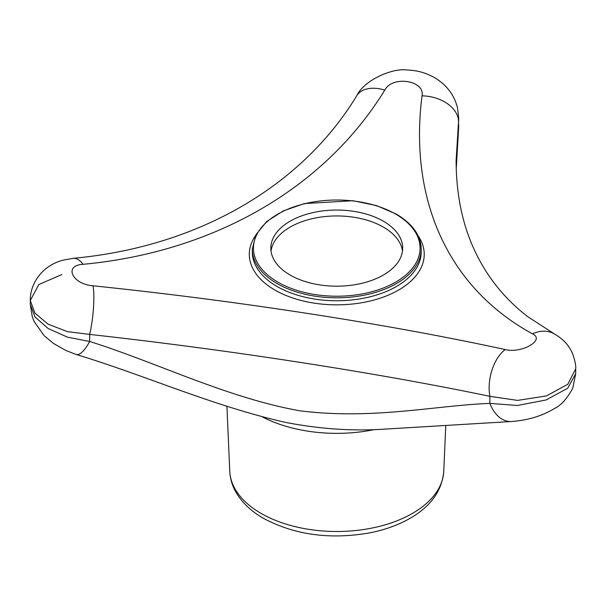 <?xml version="1.0" encoding="UTF-8"?>
<svg xmlns="http://www.w3.org/2000/svg" width="606" height="606" viewBox="0 0 606 606"><rect width="100%" height="100%" fill="white"/><g stroke="black" fill="none" stroke-linecap="round" stroke-linejoin="round"><path stroke-width="0.91" d="M290.138 275.041A65.94 38.072 0 0 0 361.994 283.29A65.94 38.072 0 0 0 402.695 248.119A65.94 38.072 0 0 0 336.762 210.047A65.94 38.072 0 0 0 270.821 248.119A65.94 38.072 0 0 0 290.138 275.041M402.498 251.066A65.94 38.072 0 0 0 336.762 215.948A65.94 38.072 0 0 0 271.018 251.066M30.3 304.363L30.3 300.485C30.027 292.63 33.05 280.502 43.783 270.465C49.26 265.64 55.494 262.246 62.501 260.292L73.22 258.315A34.398 15.408 84.8 0 1 83.037 264.314C63.395 265.284 72.129 284.229 93.013 285.797A34.398 6.295 -83.8 0 1 89.658 334.414L89.658 341.481A34.398 10.469 107.6 0 1 76.136 354.487L65.698 350.404L53.51 343.45L44.14 335.656L34.186 321.612L32.27 316.741L30.3 304.363L34.959 316.93L48.124 328.513L67.478 337.163L89.658 341.481C157.34 362.683 226.182 397.559 299.841 410.807C373.288 419.95 434.237 405.558 489.875 403.399L517.365 405.482L546.173 399.937L567.746 388.204L575.7 373.735L575.7 368.857L567.769 384.325L546.301 395.968L517.569 400.392L489.875 396.324C376.394 372.682 229.424 349.889 89.658 334.414L67.372 331.641L48.041 324.119L34.936 313.113L30.3 300.485L38.867 284.517L61.873 274.556M456.227 168.627L458.75 118.337L456.106 160.499M93.013 285.797C235.939 300.546 387.128 323.862 505.23 349.564A34.398 19.695 101.9 0 0 489.875 396.324L489.875 403.399A34.398 22.914 87.5 0 0 511.206 421.526C527.682 420.367 542.165 415.996 554.657 408.399C561.133 405.293 567.171 398.551 572.761 388.158L575.7 373.735M505.23 349.564C521.63 353.775 545.703 339.921 532.469 333.838A34.398 26.361 -61.6 0 1 554.028 333.694L527.621 316.597C506.048 299.909 489.239 279.631 477.195 255.747C463.242 228.394 456.212 196.639 456.106 160.492M458.75 125.041L458.515 129.987A34.398 17.324 -174.6 0 0 458.53 128.517L458.53 121.442A34.398 23.626 7 0 0 422.018 95.846C425.26 80.416 392.446 75.296 384.802 90.089C324.816 187.777 214.532 252.005 83.037 264.314M458.75 118.337L457.53 107.913C455.038 97.93 449.857 89.59 441.986 82.886C432.131 74.811 420.64 70.531 407.52 70.038C392.34 67.607 363.82 80.454 356.76 95.74L356.76 95.74A34.398 21.187 31.6 0 1 384.802 90.089M532.469 333.838C449.531 288.6 408.618 201.639 422.018 95.846M255.437 235.742A87.469 50.503 0 0 0 274.912 290.047A87.469 50.503 0 0 0 403.058 287.282A87.469 50.503 0 0 0 418.087 235.742M277.04 286.479A84.454 48.76 0 0 0 369.077 297.046A84.454 48.76 0 0 0 421.215 251.998L421.215 249.058A84.454 48.76 180 0 1 369.077 294.099A84.454 48.76 180 0 1 277.04 283.532A84.454 48.76 180 0 1 252.308 249.058L252.308 251.998A84.454 48.76 0 0 0 277.04 286.479M395.665 214.107A83.302 48.094 180 0 1 358.32 294.577A83.302 48.094 180 0 1 256.293 235.673A83.302 48.094 180 0 1 395.665 214.107M229.757 471.256C230.106 478.422 232.09 485.262 235.711 491.761C241.741 502.329 250.99 511.176 263.443 518.319C294.38 534.848 329.596 539.741 369.092 532.992C385.022 529.917 399.051 524.811 411.186 517.668C431.214 505.836 442.077 490.36 443.766 471.256A107.042 61.797 180 0 1 376.477 527.091A107.042 61.797 180 0 1 261.072 513.396A107.042 61.797 180 0 1 229.757 471.256L226.924 406.323M262.345 416.913A111.428 64.334 0 0 0 374.281 429.601M575.7 368.857C576.064 365.903 575.102 361.009 572.806 354.192C569.981 347.579 565.845 340.663 554.028 333.694M458.515 129.987L456.235 168.756M76.136 354.487C144.023 374.872 213.1 406.202 286.024 422.496C317.998 428.616 348.776 430.949 378.364 429.502L511.206 421.526M73.22 258.315C197.973 246.892 301.788 186.33 356.76 95.74M421.215 249.058C420.822 235.355 412.497 223.69 396.241 214.054L376.341 205.532L353.056 200.737L304.409 203.555L283.222 210.933L266.602 221.591L255.974 234.658L252.308 249.058M443.766 471.256L445.758 425.556"/></g></svg>

